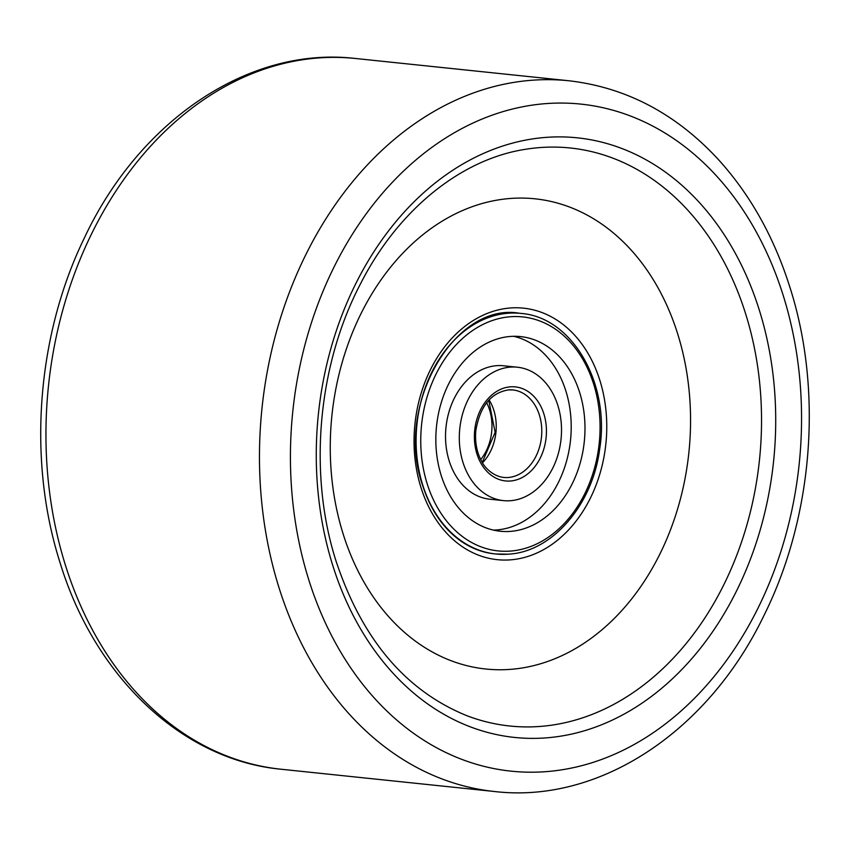<?xml version="1.0" encoding="UTF-8"?>
<svg xmlns="http://www.w3.org/2000/svg" width="850" height="850" viewBox="0 0 850 850"><rect width="100%" height="100%" fill="white"/><g stroke="black" fill="none" stroke-linecap="round" stroke-linejoin="round"><path stroke-width="1.27" d="M510.744 336.43A97.846 74.279 96 0 0 436.018 432.639A97.846 74.279 96 0 0 500.246 531.239A97.846 74.279 96 0 0 510.064 531.409A97.846 74.279 96 0 0 584.8 435.189A97.846 74.279 96 0 0 520.572 336.6A97.846 74.279 96 0 0 510.744 336.43M493.404 530.092A97.846 74.279 96 0 0 496.294 529.964A97.846 74.279 96 0 0 570.701 438.303A97.846 74.279 96 0 0 513.634 336.303M503.444 500.618L489.674 499.184A67.065 50.915 -84 0 1 445.655 431.609A67.065 50.915 -84 0 1 496.868 365.659A67.065 50.915 -84 0 1 503.604 365.776L517.374 367.211A67.065 50.915 96 0 0 510.638 367.094A67.065 50.915 96 0 0 459.425 433.043A67.065 50.915 96 0 0 503.444 500.618A67.065 50.915 96 0 0 510.181 500.735A67.065 50.915 96 0 0 561.393 434.786A67.065 50.915 96 0 0 517.374 367.211M467.234 715.838A290.583 220.596 96 0 0 700.039 625.133A290.583 220.596 96 0 0 745.864 314.553A290.583 220.596 96 0 0 526.384 149.154C461.486 158.716 398.108 209.631 360.262 284.272C317.656 365.882 308.168 473.748 335.899 560.649C361.973 639.264 405.748 690.997 467.234 715.838M759.464 310.601A301.421 228.831 -84 0 1 630.902 710.218A301.421 228.831 -84 0 1 332.52 564.666A301.421 228.831 -84 0 1 461.093 165.049A301.421 228.831 -84 0 1 759.464 310.601M599.951 380.63A126.438 95.986 -84 0 1 546.019 548.25A126.438 95.986 -84 0 1 420.867 487.199A126.438 95.986 -84 0 1 474.799 319.579A126.438 95.986 -84 0 1 599.951 380.63M677.811 334.294A236.374 179.456 96 0 0 443.828 220.15A236.374 179.456 96 0 0 343.007 533.534A236.374 179.456 96 0 0 576.991 647.679A236.374 179.456 96 0 0 677.811 334.294M65.184 564.442A357.319 271.267 96 0 0 281.138 769.239C181.592 759.932 94.35 676.313 59.755 561.712C27.359 459.606 36.816 335.516 84.352 237.989C139.411 120.466 248.944 46.006 355.332 58.469A357.319 271.267 96 0 0 65.184 564.442M308.507 578.946A335.325 254.575 96 0 0 640.443 740.881A335.325 254.575 96 0 0 783.477 296.31A335.325 254.575 96 0 0 451.541 134.385A335.325 254.575 96 0 0 308.507 578.946M281.138 769.239L494.668 791.531A357.319 271.267 -84 0 1 278.704 586.734A357.319 271.267 -84 0 1 568.862 80.761L355.332 58.469M480.717 459.563A43.977 33.384 96 0 0 489.6 409.955A43.977 33.384 96 0 0 486.646 402.688M495.72 553.977L508.087 554.189C552.001 552.171 592.577 505.155 599.686 449.002C610.353 383.414 572.22 317.029 520.827 313.406A120.934 91.811 96 0 0 508.693 313.204A120.934 91.811 96 0 0 416.33 432.119A120.934 91.811 96 0 0 495.72 553.977A120.934 91.811 96 0 0 507.854 554.189M510 551.119A117.64 89.314 96 0 0 600.068 427.699A117.64 89.314 96 0 0 510.818 316.71A117.64 89.314 96 0 0 420.75 440.13A117.64 89.314 96 0 0 510 551.119M482.513 462.804A43.977 33.384 96 0 0 489.079 399.882M512.837 389.948L508.661 389.884C490.928 392.689 479.974 406.279 475.819 430.663C474.81 442.489 476.871 452.922 482.014 461.975C483.905 466.14 492.001 476.117 503.71 477.434A43.977 33.384 96 0 0 508.119 477.509A43.977 33.384 96 0 0 541.705 434.265A43.977 33.384 96 0 0 512.837 389.948A43.977 33.384 96 0 0 508.884 389.853M510.244 481.015A47.271 35.891 96 0 0 546.444 431.418A47.271 35.891 96 0 0 510.574 386.814A47.271 35.891 96 0 0 474.374 436.411A47.271 35.891 96 0 0 510.244 481.015M494.296 553.828C482.418 552.564 471.261 548.303 460.817 541.036C443.264 528.53 430.504 509.915 422.556 485.191C394.23 405.726 454.803 301.707 519.403 313.257M494.668 791.531C599.941 803.834 708.39 731.117 763.916 615.581C812.908 517.523 823.066 391.648 790.234 288.288C774.424 237.819 750.444 194.873 718.314 159.46C675.899 113.603 626.078 87.38 568.862 80.761M488.739 400.244L495.136 432.321L482.258 462.389"/></g></svg>
